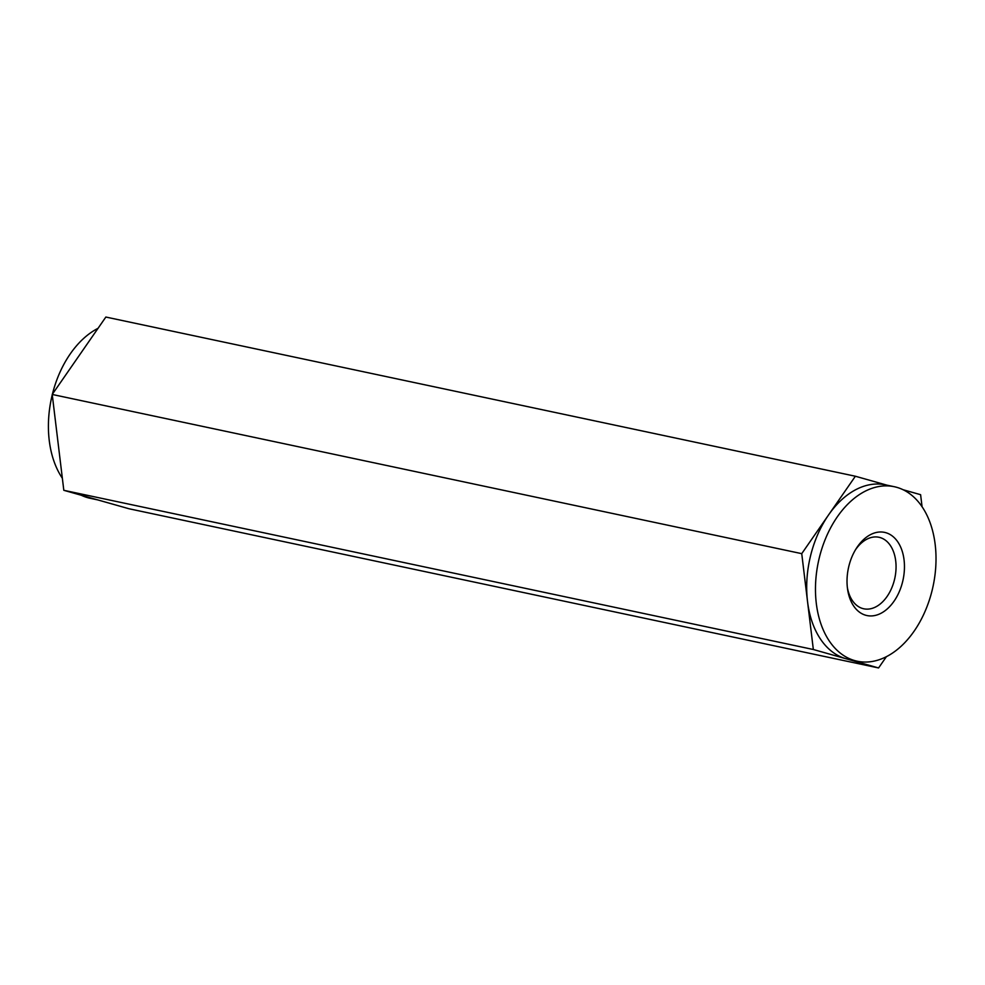 <?xml version="1.0" encoding="UTF-8"?>
<svg xmlns="http://www.w3.org/2000/svg" width="985" height="985" viewBox="0 0 985 985"><rect width="100%" height="100%" fill="white"/><g stroke="black" fill="none" stroke-linecap="round" stroke-linejoin="round"><path stroke-width="1.48" d="M855.374 549.95A36.556 24.034 -78 0 1 867.243 539.004A36.556 24.034 -78 0 1 878.952 537.268A36.556 24.034 -78 0 1 894.86 578.023A36.556 24.034 -78 0 1 863.759 608.792A36.556 24.034 -78 0 1 847.383 587.614M870.962 534.399A42.503 27.937 -78 0 1 904.008 559.505A42.503 27.937 -78 0 1 881.107 613.224A42.503 27.937 -78 0 1 847.58 589.227A42.503 27.937 -78 0 1 856.224 548.571A42.503 27.937 -78 0 1 870.962 534.399M894.269 486.713L885.503 484.854A89.192 58.632 102 0 0 828.557 514.946A89.192 58.632 102 0 0 807.54 601.576A89.192 58.632 102 0 0 845.955 658.731A89.192 58.632 102 0 0 848.442 659.347L857.209 661.206A89.192 58.632 102 0 0 885.786 656.983A89.192 58.632 102 0 0 935.75 566.966A89.192 58.632 102 0 0 896.756 487.329A89.192 58.632 102 0 0 894.269 486.713A89.192 58.632 102 0 0 818.387 561.782A89.192 58.632 102 0 0 857.209 661.206M886.759 485.112L855.374 476.235L801.741 553.656L813.339 649.509L878.571 667.953L886.401 656.675M922.071 506.746L920.606 494.692L903.134 489.742M932.019 590.828L932.167 590.212M855.374 476.235L105.851 317.047L52.217 394.456L63.816 490.308L813.339 649.509M63.816 490.308L129.047 508.765L878.571 667.953M52.217 394.456L801.741 553.656M98.032 328.325A89.192 58.632 102 0 0 70.267 353.886A89.192 58.632 102 0 0 52.402 394.172M52.254 394.788A89.192 58.632 102 0 0 62.363 478.254M81.299 495.258A89.192 58.632 102 0 0 90.152 498.287L97.663 499.887"/></g></svg>

